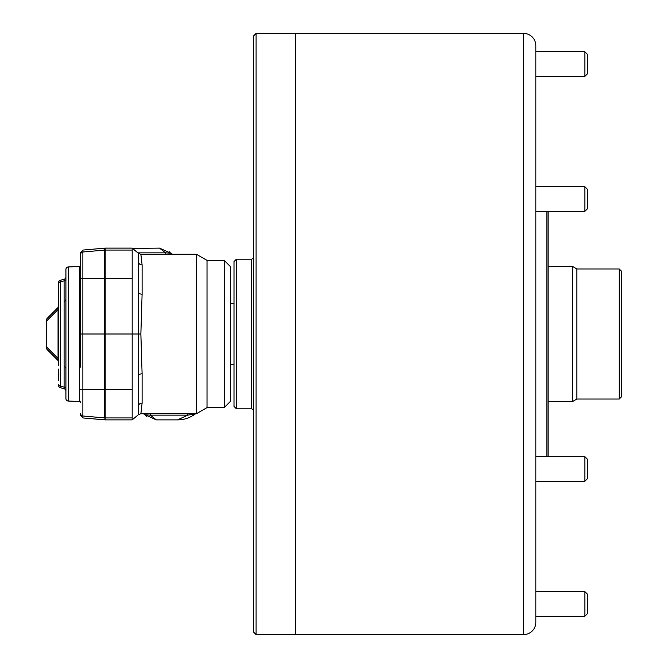 <?xml version="1.0" encoding="UTF-8"?>
<svg xmlns="http://www.w3.org/2000/svg" width="668" height="668" viewBox="0 0 668 668"><rect width="100%" height="100%" fill="white"/><g stroke="black" fill="none" stroke-linecap="round" stroke-linejoin="round"><path stroke-width="1" d="M253.64 632.145L253.64 35.855L256.086 33.4L256.086 634.6L253.64 632.145M234 406.386L234 261.614L236.455 259.159L236.455 408.841L234 406.386M234 303.33L230.326 303.33M234 364.67L230.326 364.67M236.455 408.841L251.185 408.841A2.455 2.455 0 0 1 253.64 411.296M251.185 408.841L251.185 259.159A2.455 2.455 0 0 0 253.64 256.704M523.562 634.6L523.562 33.4A12.266 12.266 0 0 1 535.828 45.666L535.828 622.334A12.266 12.266 0 0 1 523.562 634.6L295.348 634.6L295.348 33.4L256.086 33.4M523.562 33.4L295.348 33.4L295.348 634.6L256.086 634.6M251.185 259.159L236.455 259.159M619.261 399.03L619.261 268.97L621.716 271.425L621.716 396.575L619.261 399.03L576.893 399.03L572.643 401.485L572.643 266.515L548.102 266.515M576.893 399.03L576.893 268.97L572.643 266.515M548.102 211.305L548.102 456.695M546.875 456.695L546.875 211.305M535.828 483.69L535.828 481.236L584.909 481.236L584.909 456.695L535.828 456.695L535.828 440.17L535.828 454.24M535.828 213.76L535.828 211.305L584.909 211.305L584.909 186.764L535.828 186.764L535.828 184.31L535.828 213.76M535.828 399.673L535.828 360.411M535.828 142.526L535.828 181.788M535.828 268.327L535.828 307.589M224.189 260.386L230.326 266.515L230.326 401.485L224.189 407.614L224.189 260.386L207.013 260.386L196.384 254.249L140.856 254.274L142.109 264.887L142.109 294.204L140.864 334L142.109 373.796L142.109 403.113L140.931 413.2M224.189 407.614L207.013 407.614L207.013 260.386M207.013 407.614L196.384 413.751L196.384 254.249M195.983 413.751A3.682 3.666 -125.8 0 0 194.805 414.31C189.428 418.051 183.683 419.913 177.563 419.888L187.8 415.145L150.392 415.145L150.392 413.726L140.864 413.751L138.51 414.603L132.172 419.888L105.177 419.888L105.177 389.544L104.684 389.544L104.684 248.154L105.177 248.571M150.392 413.726L196.384 413.751M138.46 413.125L138.51 253.397L132.172 248.112L105.177 248.112L105.177 389.544L132.172 389.544L132.172 419.888M132.172 248.112L132.172 334L140.864 334M104.684 248.154L82.874 250.066L82.874 334L132.172 334L132.172 389.544M132.172 248.396L159.552 248.112L170.649 253.164A3.682 3.666 -41.1 0 0 172.319 254.249M177.563 419.888L156.32 419.888L145.223 414.836L146.785 416.381M137.85 252.855L165.472 252.855L159.552 248.112M143.553 413.751A3.682 3.666 -41.1 0 1 145.223 414.836L150.392 415.145L156.32 419.888M165.472 254.274L165.472 252.855L170.649 253.164L169.088 251.619M196.225 413.709L187.8 415.145L187.8 413.726M138.51 253.397L140.856 254.274M79.45 266.557L68.278 266.95A2.455 2.455 0 0 0 65.915 269.404L65.915 398.596A2.455 2.455 0 0 0 68.278 401.05L79.45 401.443L79.45 266.557A1.227 1.227 0 0 0 80.636 265.33M80.636 402.67A1.227 1.227 0 0 0 79.45 401.443M80.636 367.124L80.636 252.512L82.874 250.066M82.874 417.934L80.636 415.488L80.636 413.55A2.455 2.455 180 0 0 82.874 415.997L104.684 417.901L104.684 389.544L82.874 389.477L82.874 417.934L104.684 419.846L105.177 417.492M65.915 391.097A2.455 2.455 0 0 0 64.095 388.726L60.37 387.724L64.095 388.726L64.095 387.164L60.37 386.146L64.095 387.164A2.455 1.645 180 0 1 65.915 388.751M58.55 365.53L58.55 283.432A2.455 1.637 0 0 1 60.37 281.854L64.095 280.836L60.37 281.854L60.37 280.276L64.095 279.274L60.37 280.276L60.37 387.724A2.455 2.455 0 0 1 58.55 385.361L58.55 384.568L58.55 385.361M58.55 380.626L58.55 369.103M58.55 287.374L58.55 298.897M60.37 280.276A2.455 2.455 0 0 0 58.55 282.639L58.55 302.47M58.55 361.505A1.227 1.227 0 0 0 58.191 360.636L47.361 349.798L58.308 360.653A3.682 2.847 -45 0 1 58.058 358.482L58.308 360.653A1.227 1.202 -0 0 1 58.55 361.371M58.55 306.629A1.227 1.202 180 0 1 58.308 307.347A3.682 2.847 45 0 0 58.058 309.518L58.55 308.532L58.191 307.363L47.361 318.202L58.191 307.363A1.227 1.227 0 0 0 58.55 306.495M47.361 349.798A3.682 2.847 -45 0 1 46.777 347.201L46.284 347.201A3.682 3.682 0 0 0 47.361 349.798A3.682 3.682 0 0 1 46.284 347.201L46.284 320.799L46.777 320.799L46.777 347.201L58.058 358.482L58.058 309.518L46.777 320.799A3.682 2.847 45 0 1 47.361 318.202A3.682 3.682 0 0 0 46.284 320.799A3.682 3.682 0 0 1 47.361 318.202M64.095 387.164L64.095 279.274A2.455 2.455 0 0 0 65.915 276.903M64.095 280.836A2.455 1.645 180 0 0 65.915 279.249M58.55 384.568A2.455 1.637 0 0 0 60.37 386.146M80.636 389.394L82.874 389.477L82.874 334L80.636 334M105.177 419.429L104.684 419.846M584.909 186.764L587.364 189.219L587.364 208.85L584.909 211.305M584.909 51.803L587.364 54.258L587.364 73.889L584.909 76.344L584.909 51.803L535.828 51.803M584.909 591.656L587.364 594.111L587.364 613.742L584.909 616.197L584.909 591.656L535.828 591.656M584.909 456.695L587.364 459.15L587.364 478.781L584.909 481.236L535.828 481.236M132.172 278.456L80.636 278.606M132.172 250.057L105.177 250.057M132.172 417.943L105.177 417.943M138.66 405.15A3.682 3.19 -176.9 0 1 142.109 403.113M138.66 375.074A3.682 1.837 178.2 0 1 142.109 373.796M138.66 292.926A3.682 1.837 -178.2 0 0 142.109 294.204M138.66 262.85A3.682 3.19 176.9 0 0 142.109 264.887M68.278 266.95L68.278 401.05M80.636 254.45A2.455 2.455 180 0 1 82.874 252.003L104.684 250.099L105.177 250.508M572.643 401.485L548.102 401.485M619.261 268.97L576.893 268.97M170.649 253.164L172.594 254.291M143.278 413.709L145.223 414.836M64.178 366.006L65.915 368.352M64.178 301.994L65.915 299.648M584.909 76.344L535.828 76.344M584.909 616.197L535.828 616.197"/></g></svg>
